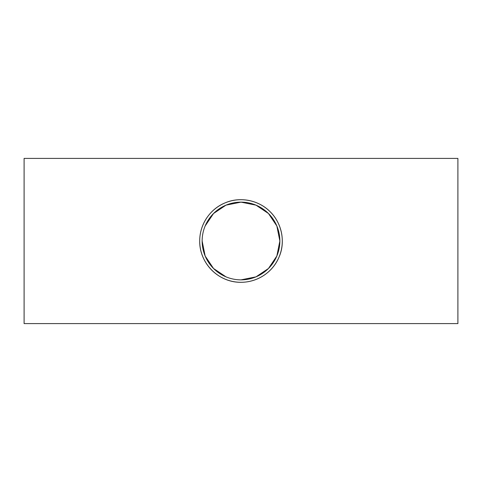 <?xml version="1.0" encoding="UTF-8"?>
<svg xmlns="http://www.w3.org/2000/svg" width="482" height="482" viewBox="0 0 482 482"><rect width="100%" height="100%" fill="white"/><g stroke="black" fill="none" stroke-linecap="round" stroke-linejoin="round"><path stroke-width="0.72" d="M202.139 241A38.861 38.861 0 0 1 260.431 207.344A38.861 38.861 0 0 1 260.431 274.656A38.861 38.861 0 0 1 202.139 241L205.145 255.99L213.532 268.486L226.004 276.849M241 279.861L255.99 276.855L268.468 268.486L276.855 255.99L279.861 241L276.855 226.01L268.468 213.514L255.996 205.151L241 202.139L226.01 205.145L213.532 213.514L205.145 226.01M199.699 241A41.301 41.301 0 0 0 261.648 276.764A41.301 41.301 0 0 0 261.648 205.236A41.301 41.301 0 0 0 199.699 241C199.693 224.359 210.019 208.947 225.064 202.898C240.138 196.21 259.123 200.361 270.203 211.797C281.627 222.883 285.796 241.856 279.102 256.936C272.975 272.083 257.617 282.289 241 282.301C218.647 282.615 199.409 263.455 199.699 241M24.1 323.597L24.1 158.403L457.9 158.403L457.9 323.597L24.1 323.597"/></g></svg>
